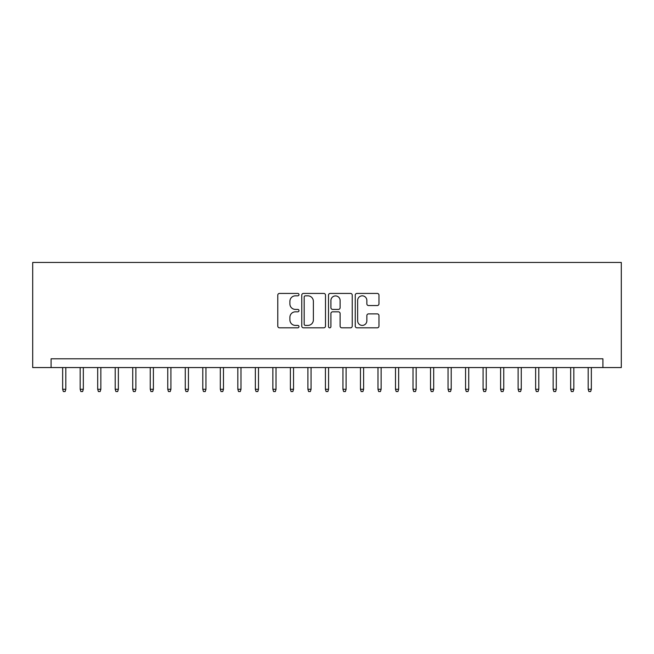 <?xml version="1.0" encoding="UTF-8"?>
<svg xmlns="http://www.w3.org/2000/svg" width="654" height="654" viewBox="0 0 654 654"><rect width="100%" height="100%" fill="white"/><g stroke="black" fill="none" stroke-linecap="round" stroke-linejoin="round"><path stroke-width="0.98" d="M298.976 294.627A1.202 1.202 0 0 0 297.766 293.425L279.495 293.425A1.717 1.717 0 0 0 277.778 295.142L277.778 326.093A1.717 1.717 0 0 0 279.495 327.817L297.766 327.817A1.202 1.202 0 0 0 298.976 326.616A1.202 1.202 0 0 0 297.766 325.406L295.404 325.406A5.502 5.502 0 0 1 289.902 319.904L289.902 317.329A5.502 5.502 0 0 1 295.404 311.827L297.766 311.827A1.202 1.202 0 0 0 298.976 310.617A1.202 1.202 0 0 0 297.766 309.416L295.404 309.416A5.502 5.502 0 0 1 289.902 303.914L289.902 301.339A5.502 5.502 0 0 1 295.404 295.837L297.766 295.837A1.202 1.202 0 0 0 298.976 294.627M377.252 305.549A1.717 1.717 0 0 0 378.968 303.832L378.968 295.142A1.717 1.717 0 0 0 377.252 293.425L356.961 293.425A1.717 1.717 0 0 0 355.245 295.142L355.245 326.093A1.717 1.717 0 0 0 356.961 327.817L377.252 327.817A1.717 1.717 0 0 0 378.968 326.093L378.968 315.604A1.717 1.717 0 0 0 377.252 313.887L368.57 313.887A1.717 1.717 0 0 0 366.853 315.604L366.853 320.812A4.603 4.603 0 0 1 362.251 325.406A4.603 4.603 0 0 1 357.648 320.812L357.648 300.431A4.603 4.603 0 0 1 362.251 295.837A4.603 4.603 0 0 1 366.853 300.431L366.853 303.832A1.717 1.717 0 0 0 368.57 305.549L377.252 305.549M602.906 367.556L621.3 367.556L621.3 262.45L32.7 262.45L32.7 367.556L602.906 367.556L602.906 358.793L51.094 358.793L51.094 367.556M325.496 295.142A1.717 1.717 0 0 0 323.779 293.425L303.489 293.425A1.717 1.717 0 0 0 301.764 295.142L301.764 326.093A1.717 1.717 0 0 0 303.489 327.817L323.779 327.817A1.717 1.717 0 0 0 325.496 326.093L325.496 295.142M330.221 293.425L350.511 293.425A1.717 1.717 0 0 1 352.236 295.142L352.236 326.093A1.717 1.717 0 0 1 350.511 327.817L341.829 327.817A1.717 1.717 0 0 1 340.113 326.093L340.113 313.544A1.717 1.717 0 0 0 338.388 311.827L332.633 311.827A1.717 1.717 0 0 0 330.916 313.544L330.916 326.616A1.202 1.202 0 0 1 329.706 327.817A1.202 1.202 0 0 1 328.504 326.616L328.504 295.142A1.717 1.717 0 0 1 330.221 293.425M305.377 295.837A1.202 1.202 0 0 0 304.175 297.039L304.175 324.204A1.202 1.202 0 0 0 305.377 325.406L307.87 325.406A5.502 5.502 0 0 0 313.372 319.904L313.372 301.339A5.502 5.502 0 0 0 307.87 295.837L305.377 295.837M340.113 300.521A4.603 4.603 0 0 0 335.51 295.919A4.603 4.603 0 0 0 330.916 300.521L330.916 307.699A1.717 1.717 0 0 0 332.633 309.416L338.388 309.416A1.717 1.717 0 0 0 340.113 307.699L340.113 300.521M65.809 389.277L65.106 391.55L63.356 391.55L62.653 389.277L65.809 389.277L65.809 367.556M62.653 389.277L62.653 367.556M83.328 389.277L82.625 391.55L80.875 391.55L80.172 389.277L83.328 389.277L83.328 367.556M80.172 389.277L80.172 367.556M100.847 389.277L100.144 391.55L98.394 391.55L97.691 389.277L100.847 389.277L100.847 367.556M97.691 389.277L97.691 367.556M118.366 389.277L117.663 391.55L115.913 391.55L115.21 389.277L118.366 389.277L118.366 367.556M115.21 389.277L115.21 367.556M135.877 389.277L135.182 391.55L133.424 391.55L132.729 389.277L135.877 389.277L135.877 367.556M132.729 389.277L132.729 367.556M153.396 389.277L152.701 391.55L150.943 391.55L150.248 389.277L153.396 389.277L153.396 367.556M150.248 389.277L150.248 367.556M170.915 389.277L170.212 391.55L168.462 391.55L167.759 389.277L170.915 389.277L170.915 367.556M167.759 389.277L167.759 367.556M188.434 389.277L187.731 391.55L185.981 391.55L185.278 389.277L188.434 389.277L188.434 367.556M185.278 389.277L185.278 367.556M205.953 389.277L205.25 391.55L203.5 391.55L202.797 389.277L205.953 389.277L205.953 367.556M202.797 389.277L202.797 367.556M223.472 389.277L222.769 391.55L221.019 391.55L220.316 389.277L223.472 389.277L223.472 367.556M220.316 389.277L220.316 367.556M240.991 389.277L240.288 391.55L238.538 391.55L237.835 389.277L240.991 389.277L240.991 367.556M237.835 389.277L237.835 367.556M258.502 389.277L257.807 391.55L256.049 391.55L255.354 389.277L258.502 389.277L258.502 367.556M255.354 389.277L255.354 367.556M276.021 389.277L275.326 391.55L273.568 391.55L272.873 389.277L276.021 389.277L276.021 367.556M272.873 389.277L272.873 367.556M293.54 389.277L292.837 391.55L291.087 391.55L290.384 389.277L293.54 389.277L293.54 367.556M290.384 389.277L290.384 367.556M311.059 389.277L310.356 391.55L308.606 391.55L307.903 389.277L311.059 389.277L311.059 367.556M307.903 389.277L307.903 367.556M328.578 389.277L327.875 391.55L326.125 391.55L325.422 389.277L328.578 389.277L328.578 367.556M325.422 389.277L325.422 367.556M346.097 389.277L345.394 391.55L343.644 391.55L342.941 389.277L346.097 389.277L346.097 367.556M342.941 389.277L342.941 367.556M363.616 389.277L362.913 391.55L361.163 391.55L360.46 389.277L363.616 389.277L363.616 367.556M360.46 389.277L360.46 367.556M381.127 389.277L380.432 391.55L378.674 391.55L377.979 389.277L381.127 389.277L381.127 367.556M377.979 389.277L377.979 367.556M398.646 389.277L397.951 391.55L396.193 391.55L395.498 389.277L398.646 389.277L398.646 367.556M395.498 389.277L395.498 367.556M416.165 389.277L415.462 391.55L413.712 391.55L413.009 389.277L416.165 389.277L416.165 367.556M413.009 389.277L413.009 367.556M433.684 389.277L432.981 391.55L431.231 391.55L430.528 389.277L433.684 389.277L433.684 367.556M430.528 389.277L430.528 367.556M451.203 389.277L450.5 391.55L448.75 391.55L448.047 389.277L451.203 389.277L451.203 367.556M448.047 389.277L448.047 367.556M468.722 389.277L468.019 391.55L466.269 391.55L465.566 389.277L468.722 389.277L468.722 367.556M465.566 389.277L465.566 367.556M486.241 389.277L485.538 391.55L483.788 391.55L483.085 389.277L486.241 389.277L486.241 367.556M483.085 389.277L483.085 367.556M503.752 389.277L503.057 391.55L501.299 391.55L500.604 389.277L503.752 389.277L503.752 367.556M500.604 389.277L500.604 367.556M521.271 389.277L520.576 391.55L518.818 391.55L518.123 389.277L521.271 389.277L521.271 367.556M518.123 389.277L518.123 367.556M538.79 389.277L538.087 391.55L536.337 391.55L535.634 389.277L538.79 389.277L538.79 367.556M535.634 389.277L535.634 367.556M556.309 389.277L555.606 391.55L553.856 391.55L553.153 389.277L556.309 389.277L556.309 367.556M553.153 389.277L553.153 367.556M573.828 389.277L573.125 391.55L571.375 391.55L570.672 389.277L573.828 389.277L573.828 367.556M570.672 389.277L570.672 367.556M591.347 389.277L590.644 391.55L588.894 391.55L588.191 389.277L591.347 389.277L591.347 367.556M588.191 389.277L588.191 367.556"/></g></svg>
